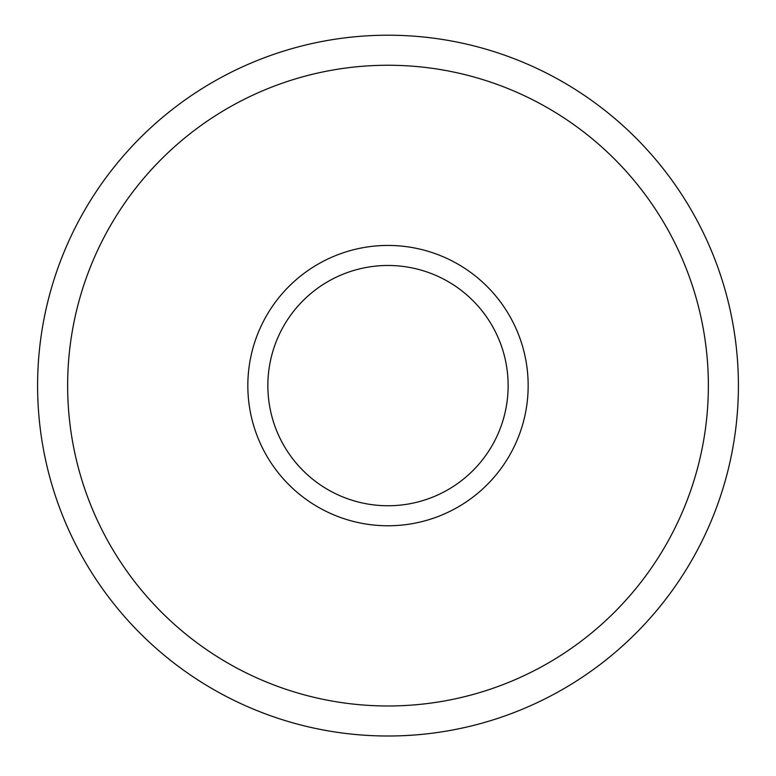 <?xml version="1.0" encoding="UTF-8"?>
<svg xmlns="http://www.w3.org/2000/svg" width="776" height="776" viewBox="0 0 776 776"><rect width="100%" height="100%" fill="white"/><g stroke="black" fill="none" stroke-linecap="round" stroke-linejoin="round"><path stroke-width="1.16" d="M508.135 385.614A120.134 120.134 0 0 1 327.928 489.656A120.134 120.134 0 0 1 327.928 281.572A120.134 120.134 0 0 1 508.135 385.614M388 736.007A350.393 350.393 0 0 0 691.455 210.412A350.393 350.393 0 0 0 84.545 210.412A350.393 350.393 0 0 0 388 736.007M388 705.976A320.362 320.362 0 0 0 665.439 225.428A320.362 320.362 0 0 0 110.561 225.428A320.362 320.362 0 0 0 388 705.976M388 525.769A140.155 140.155 0 0 0 509.386 315.531A140.155 140.155 0 0 0 266.614 315.531A140.155 140.155 0 0 0 388 525.769"/></g></svg>
